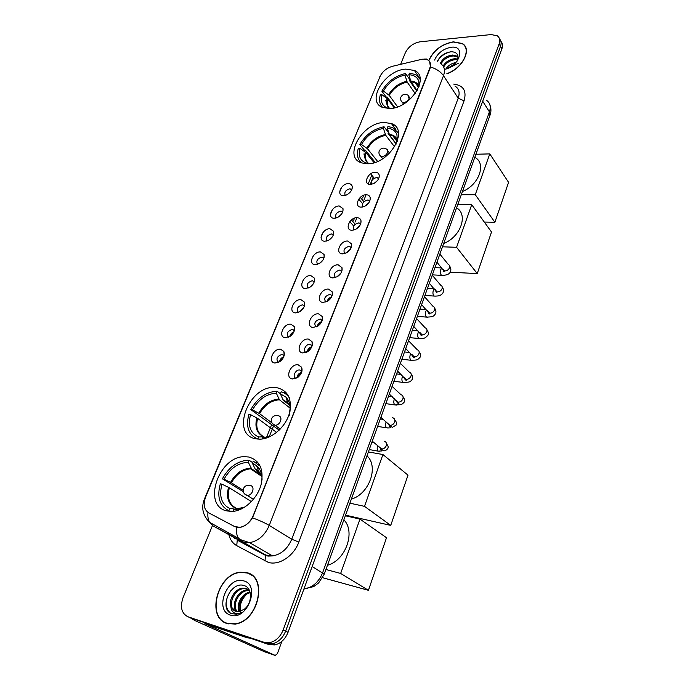 <?xml version="1.0" encoding="UTF-8"?>
<svg xmlns="http://www.w3.org/2000/svg" width="690" height="690" viewBox="0 0 690 690"><rect width="100%" height="100%" fill="white"/><g stroke="black" fill="none" stroke-linecap="round" stroke-linejoin="round"><path stroke-width="1.03" d="M384.261 122.466C362.216 122.527 342.464 157.363 361.724 162.926L367.546 163.763C389.376 164.384 409.782 129.496 391.411 123.562L384.261 122.466M276.888 387.685L275.181 387.521C248.935 384.83 229.666 434.942 256.171 438.875L259.716 439.168C271.282 439.142 284.823 427.783 289.058 414.492C292.577 399.631 288.524 390.695 276.888 387.685M248.823 457.013L244.7 456.677C218.696 455.961 201.661 505.874 226.984 510.962L233.022 511.376C244.622 510.41 257.292 498.439 261.036 484.872C264.115 469.786 260.044 460.506 248.823 457.013M405.867 69.112C385.003 69.94 365.666 101.301 382.562 107.433L389.902 108.537C410.533 108.33 430.526 76.909 414.414 70.466L405.867 69.112M343.491 195.675C335.927 195.934 341.119 183.376 348.424 183.626C350.442 183.669 351.693 184.558 352.176 186.283C352.469 189.854 350.546 192.76 346.415 195.011L343.491 195.675M351.762 189.69L349.83 188.801C345.595 190.061 344.06 192.268 345.233 195.434M334.245 218.256C326.663 218.394 331.95 205.611 339.273 205.974L342.982 208.604C343.387 212.166 341.559 215.125 337.488 217.479L334.245 218.256M342.645 212.089L340.713 211.149C336.341 212.468 334.822 214.745 336.177 217.98M324.826 241.25C317.228 241.276 322.61 228.252 329.949 228.744L333.606 231.331C334.132 234.876 332.39 237.895 328.388 240.37L324.826 241.25M333.356 234.902L331.433 233.91C326.905 235.29 325.421 237.636 326.965 240.948M315.235 264.684C307.611 264.581 313.096 251.315 320.453 251.945L324.05 254.481C324.697 258.017 323.049 261.087 319.099 263.684L315.235 264.684M323.895 258.138L321.971 257.103C317.305 258.543 315.839 260.958 317.59 264.339M305.454 288.567C297.813 288.334 303.402 274.818 310.776 275.577L314.295 278.053C315.071 281.58 313.519 284.711 309.629 287.437L305.454 288.567M314.243 281.813L312.329 280.727C307.516 282.245 306.084 284.728 308.042 288.179M295.493 312.906C287.834 312.544 293.526 298.761 300.909 299.667L304.35 302.065C305.265 305.592 303.798 308.792 299.96 311.656L295.493 312.906M304.402 305.929L302.505 304.808C297.537 306.395 296.148 308.947 298.322 312.466M285.332 337.721C277.647 337.22 283.452 323.17 290.852 324.222L294.199 326.534C295.26 330.07 293.888 333.33 290.093 336.332L285.332 337.721M294.371 330.51L292.491 329.346C287.376 331.019 286.014 333.649 288.42 337.229M274.974 363.026C267.272 362.371 273.188 348.053 280.606 349.261L283.84 351.469C285.048 355.014 283.771 358.352 280.019 361.5L274.974 363.026M284.142 355.557L282.201 354.358C276.983 356.187 275.69 358.886 278.329 362.466M370.375 184.394C362.595 184.713 367.701 172.077 375.231 172.267C377.464 172.31 378.793 173.293 379.224 175.226C379.362 178.727 377.413 181.556 373.394 183.704L370.375 184.394M378.698 178.546L376.593 177.528C372.281 178.805 370.728 181.03 371.953 184.196M361.284 207.121C353.478 207.319 358.679 194.451 366.226 194.761C368.391 194.83 369.711 195.813 370.185 197.702C370.435 201.178 368.581 204.05 364.639 206.31L361.284 207.121M369.728 201.101L367.623 200.022C363.164 201.359 361.638 203.645 363.052 206.888M352.012 230.27C344.189 230.357 349.485 217.238 357.058 217.678C359.154 217.781 360.456 218.747 360.965 220.593C361.336 224.052 359.585 226.967 355.712 229.33L352.012 230.27M360.594 224.078L358.481 222.93C353.875 224.336 352.374 226.691 353.996 230.012M342.568 253.868C334.719 253.825 340.118 240.465 347.708 241.034L351.564 243.898C352.055 247.339 350.399 250.306 346.613 252.79L342.568 253.868M351.279 247.486L349.175 246.278C344.405 247.753 342.947 250.177 344.784 253.575M332.942 277.923C325.068 277.742 330.57 264.123 338.178 264.839L341.981 267.642C342.594 271.075 341.032 274.094 337.315 276.699L332.942 277.923M341.783 271.334L339.687 270.075C334.762 271.619 333.33 274.12 335.4 277.578M323.127 302.444C315.235 302.125 320.841 288.248 328.466 289.101L332.192 291.827C332.934 295.26 331.485 298.347 327.828 301.073L323.127 302.444M332.106 295.639L330.01 294.328C324.93 295.958 323.541 298.529 325.835 302.056M313.122 327.44C305.204 326.991 310.923 312.837 318.564 313.846L322.204 316.477C323.084 319.91 321.73 323.058 318.133 325.93L313.122 327.44M322.23 320.419L320.151 319.056C314.907 320.772 313.553 323.42 316.106 327M302.919 352.944C294.975 352.34 300.805 337.91 308.473 339.075L312.009 341.602C313.036 345.043 311.777 348.269 308.232 351.27L302.919 352.944M312.165 345.673L310.086 344.267C305.886 343.594 302.177 351.296 306.179 352.435M292.508 378.948C284.547 378.198 290.49 363.475 298.175 364.803L301.59 367.218C302.772 370.668 301.616 373.971 298.115 377.128L292.508 378.948M301.884 371.427L299.676 369.969C295.329 369.417 291.87 377.43 296.062 378.37M326.474 240.43L326.258 241.129M335.814 217.583L335.625 218.118M351.909 189.31L351.184 189.5M353.401 229.347L353.133 230.201M362.595 206.362L362.353 207.035M371.617 183.799L371.418 184.299M347.717 194.321L350.33 192.027M338.402 216.988L341.447 214.219M328.975 240.042L332.339 236.86M319.401 263.511L323.032 259.932M309.672 287.411L313.519 283.461M299.796 311.759L303.798 307.447M289.74 336.556C290.274 334.262 291.654 332.701 293.871 331.899M279.51 361.836C279.959 359.361 281.365 357.687 283.737 356.834M374.265 183.264L377.361 180.677M365.113 206.06L368.607 203.033M355.842 229.27L359.654 225.837M346.432 252.894L350.494 249.081M336.858 276.957L341.127 272.783M327.138 301.487C327.767 299.149 329.242 297.64 331.562 296.95M317.245 326.474C317.788 323.938 319.306 322.316 321.79 321.592M307.179 351.952C307.611 349.235 309.163 347.484 311.811 346.716M296.924 377.93C297.243 375.032 298.805 373.169 301.608 372.35M421.142 59.452L423.048 59.133L427.653 59.875C430.457 61.522 431.172 64.282 429.792 68.163L253.213 515.62C250.185 522.373 245.674 526.28 239.689 527.35L234.402 526.418L208.734 512.86C204.042 509.694 202.989 504.468 205.577 497.18L379.983 76.642C382.493 71.475 386.616 68.034 392.351 66.326L421.142 59.452M398.19 131.488L397.966 132.066M446.956 73.727C462.585 68.595 472.417 48.93 462.3 43.513L453.373 41.831C441.764 43.996 433.553 50.232 428.731 60.522M246.934 572.691L240.422 572.208C217.626 573.511 205.629 617.576 227.148 623.57L235.273 624.079C258.664 621.181 268.074 576.961 246.934 572.691M225.578 622.639L226.863 623.475M464.551 45.902L465.112 46.342M429.654 61.677L430.431 66.939L429.999 68.474L252.506 517.862C249.021 523.296 244.803 526.487 239.853 527.445L239.689 527.35M247.607 573.054L248.4 573.192M189.077 617.274L269.117 644.633L266.633 643.485L272.403 643.787C278.406 642.243 282.805 638.017 285.626 631.117L500.535 46.282C501.587 43.237 501.25 40.788 499.534 38.942C501.25 40.788 501.587 43.237 500.535 46.282L285.626 631.117C282.805 638.017 278.406 642.243 272.403 643.787L266.633 643.485L190.595 617.955L266.633 643.485L264.141 642.338L269.919 642.632C275.931 641.079 280.347 636.844 283.176 629.918L499.137 43.85C500.336 40.27 499.715 37.588 497.266 35.785L491.142 34.569L420.012 41.814C413.301 43.073 408.411 46.73 405.332 52.802L400.623 64.351M238.231 527.548L234.867 526.694L208.691 512.834M212.468 525.539L183.031 597.704C179.9 607.174 181.565 613.539 188.016 616.791L264.141 642.338M251.074 574.598L249.651 574.08M465.733 47.575L465.258 47.075M269.117 644.633L274.879 644.926C280.856 643.391 285.255 639.182 288.049 632.299L501.932 48.705C502.976 45.661 502.639 43.22 500.923 41.374M465.974 48.231L465.543 47.696M446.879 73.597C462.369 68.56 472.176 49.033 462.136 43.668L453.304 42.004C441.729 44.177 433.587 50.396 428.861 60.651M449.966 67.491L458.436 63.282M445.835 69.035C448.077 65.541 451.484 63.351 456.03 62.454M447.474 68.465L454.779 63.756M443.135 66.042C445.688 61.729 449.647 59.28 455.02 58.693L457.867 59.107M443.696 67.016C446.214 62.669 450.182 60.203 455.598 59.616L457.66 59.806M440.306 63.515C442.488 58.641 446.611 55.804 452.692 55.01L456.944 56.114L458.108 57.494M441.065 63.98C443.411 59.323 447.482 56.64 453.278 55.933L457.53 57.037M444.395 69.397C459.669 66.74 466.173 45.152 451.269 47.239C443.316 48.723 437.745 52.992 434.571 60.056M457.091 61.151C459.247 55.364 457.427 52.224 451.639 51.733C445.024 52.509 440.263 55.718 437.356 61.358M437.495 61.444C440.091 56.597 444.455 53.38 450.596 51.793M444.343 59.616L447.275 57.606M447.206 62.842L449 61.608M252.29 575.495L250.936 574.839M227.252 623.303L235.281 623.812C258.431 620.948 267.755 577.185 246.83 572.95L240.387 572.467C217.824 573.769 205.956 617.386 227.252 623.303M241.026 612.737C239.051 606.001 240.982 599.8 246.822 594.125M239.206 611.556L244.07 609.374C252.437 603.629 252.618 588.087 244.484 585.707C230.753 580.23 218.618 608.727 231.4 613.669L236.808 614.221L241.44 612.504C238.602 613.85 236.084 613.884 233.884 612.591C232.047 611.409 231.064 609.451 230.934 606.708L235.626 611.314L239.206 611.556C235.601 605.208 241.862 592.96 250.065 592.132M239.904 611.409C237.015 605.19 242.647 594.15 250.229 592.762M236.696 611.564C230.538 606.225 237.153 590.58 246.718 590.105L249.332 590.243M237.291 611.633C231.745 605.923 238.412 591.063 247.676 590.606L249.504 590.614M230.934 606.708C228.269 599.955 234.936 588.544 242.863 588.122L246.287 588.458L249.314 590.2M235.04 611.099C227.062 607.243 233.306 589.113 243.829 588.622L248.046 589.251M243.743 580.902C227.528 575.167 213.546 610.374 230.443 615.109C247.063 621.354 260.958 584.853 243.743 580.902M226.976 623.208L228.33 623.915M230.408 613.117C224.552 607.442 224.716 599.92 230.9 590.545M394.231 107.882L387.746 99.041L381.932 94.711C380.069 102.18 382.527 106.795 389.289 108.563M394.956 107.7L387.107 96.98L386.159 97.04L381.846 91.158C387.28 81.765 395.189 75.874 405.565 73.502L404.944 75.046C395.568 77.237 388.401 82.567 383.442 91.046L389.238 95.375L397.613 106.864M415.207 93.573L407.169 82.067L404.944 75.046M462.455 191.51C479.136 184.911 486.726 163.28 474.798 157.337M405.565 73.502L409.748 79.523L409.377 80.437L416.82 91.14M381.932 94.711L380.337 94.823C378.758 100.214 379.569 104.449 382.752 107.511M383.442 91.046L381.846 91.158M385.615 100.628L387.263 102.87M420.201 79.393L415.544 74.537L409.429 73.183L408.808 74.736L411.024 81.774L417.139 90.597M419.175 86.155L418.787 81.204C417.312 77.116 413.983 74.96 408.808 74.736M494.877 222.249L475.272 194.709L489.779 153.896L508.582 182.35L494.877 222.249L484.294 222.059M475.272 194.709L461.308 194.701M475.919 154.25L489.779 153.896M374.066 162.702L365.933 152.585L359.913 148.341C357.817 157.053 360.827 162.167 368.943 163.685C365.131 161.236 363.915 157.337 365.269 151.998M375.162 162.357L365.389 150.187L364.441 150.222L359.878 144.555C365.502 134.792 373.557 128.849 384.045 126.744L383.39 128.357C373.92 130.315 366.614 135.689 361.491 144.495L367.494 148.755L377.611 161.417M394.611 146.892L385.753 135.326L383.39 128.357M443.687 243.475C460.601 237.084 468.519 214.512 456.564 207.837M384.045 126.744L388.461 132.558L388.082 133.506L396.155 144.107M359.913 148.341L358.3 148.393C356.48 154.681 357.549 159.502 361.508 162.849M361.491 144.495L359.878 144.555M363.828 154.017L365.389 155.94M398.458 133.041L392.722 127.59L387.935 126.563L387.288 128.185L389.643 135.171L396.267 143.874M389.246 134.378C393.24 134.8 395.931 136.629 397.302 139.854L396.905 134.49C395.267 130.677 392.058 128.573 387.288 128.185M477.239 273.585L456.582 247.296L471.719 204.714L491.513 232.021L477.239 273.585L450.234 272.196M456.582 247.296L442.488 246.804M457.729 204.611L471.719 204.714M257.887 439.099L257.81 439.047C248.547 434.985 245.571 426.765 248.9 414.371L250.548 414.647C247.632 425.825 250.323 433.268 258.647 436.977L263.761 436.779L265.348 437.624M276.621 432.406L257.637 418.39L250.548 414.647M279.183 430.137L250.849 409.627C257.448 397.923 266.211 391.782 277.139 391.213L276.336 393.214C266.452 393.783 258.509 399.346 252.497 409.895L259.569 413.655L271.981 422.918M290.188 408.204L279.433 399.786L276.336 393.214M351.348 499.137C369.322 493.988 378.983 466.466 366.985 455.84M277.139 391.213L280.364 393.766M262.157 438.995L262.666 437.71L270.368 436.434M258.647 436.977L257.81 439.047M252.497 409.895L250.849 409.627M265.65 437.589L262.666 437.71M287.04 400.605L289.136 402.261M289.3 397.751C287.307 394.766 284.599 392.783 281.149 391.799L280.347 393.8L283.193 400.148L289.446 405.116M289.076 415.863C291.197 408.049 290.188 401.839 286.065 397.242L280.347 393.8M390.738 525.392L364.501 506.357L382.924 454.538L407.997 475.168L390.738 525.392L345.561 515.154M364.501 506.357L349.89 503.183M368.4 451.933L382.924 454.538M230.037 511.419L228.839 510.704C219.584 505.917 216.746 496.955 220.326 483.819L221.982 484.19C218.834 496.05 221.412 504.157 229.727 508.53L235.152 507.875L238.076 509.358M251.393 501.621L229.373 487.778L221.982 484.19M243.303 491.703L222.378 478.834C228.64 467.466 236.955 461.282 247.339 460.264L249.211 460.308L248.365 462.412C238.395 462.567 230.288 468.165 224.034 479.196L231.4 482.793L243.13 490.262M261.786 475.608L251.583 468.769L248.365 462.412M327.465 565.257C345.699 560.487 355.833 531.611 343.862 519.863M249.211 460.308L252.635 462.628M233.013 511.376L233.763 509.505L244.717 507.141M229.727 508.53L228.839 510.704M224.034 479.196L222.378 478.834M239.904 508.979L233.763 509.505M257.137 467.259L259.216 468.665M260.363 466.362L253.247 461.118L252.393 463.232L255.335 469.312L259.845 472.46M262.036 480.093C262.166 473.797 260.337 468.967 256.542 465.621L252.393 463.232M368.434 590.312L340.653 573.45L359.973 519.096L386.504 537.726L368.434 590.312L322.627 577.711M340.653 573.45L325.93 569.5M345.336 515.775L359.973 519.096M349.718 250.177L347.57 252.186M340.653 273.551L337.643 276.5M331.269 297.494L327.716 301.09M321.626 321.945L317.926 325.646M311.725 346.915L307.542 350.632L311.949 346.346M307.956 350.675L308.637 350.96M301.59 372.402L297.778 376.205L298.744 376.602M363.94 201.687L360.258 197.392M358.731 199.143L362.586 203.628M355.221 224.198L351.426 219.946M349.796 221.671L353.677 226.001M312.751 284.634L310.828 286.617M303.315 308.301L300.616 311.207M293.561 332.528L290.757 335.849M283.538 357.291L280.433 360.611L280.899 360.801M190.63 617.973L194.804 620.508L264.399 651.722L275.207 655.431L204.844 623.657L247.399 637.845L243.139 635.895M275.207 655.431L277.38 653.654L281.908 641.329M249.711 638.112L247.399 637.845M208.734 512.86L209.208 513.136M234.402 526.418L234.867 526.694M453.692 84.094C463.421 85.31 466.88 90.89 464.06 100.852L298.83 542.055L291.741 539.218L458.203 98.178C460.083 92.598 459.005 88.562 454.977 86.069M298.83 542.055C293.914 555.95 279.148 565.74 268.35 562.402L236.748 545.661C232.832 543.444 230.227 539.882 228.942 534.983M236.618 527.35C236.109 531.421 236.601 534.845 238.076 537.631L241.509 541.227L264.632 554.458L267.341 555.536L272.593 555.916C281.21 554.406 287.601 548.843 291.741 539.218L269.255 525.435C264.908 535.302 258.353 541.046 249.582 542.65L244.251 542.306L241.509 541.227L213.038 525.892L208.251 521.053M426.584 59.047L423.927 59.09M252.506 517.862C259.414 520.372 265.003 522.899 269.255 525.435L443.498 75.71C440.677 71.691 436.322 68.767 430.431 66.939M205.008 498.732L204.369 499.189C201.057 507.754 202.791 515.465 209.562 522.321L213.038 525.892L264.632 554.458L265.512 555.381L264.969 561.039M204.413 499.094L380.018 76.547M207.983 512.403C207.552 516.31 208.078 519.613 209.562 522.321L241.716 540.141L249.582 542.65L272.593 555.916L267.996 556.088L265.512 555.381L237.256 540.123L236.748 545.661M440.349 63.549C444.412 66.007 445.455 70.061 443.498 75.71L458.203 98.178L464.06 100.852M321.031 237.308L323.075 232.357M330.432 214.461L332.433 209.605M339.67 192.036L341.628 187.266M228.795 534.388L228.459 532.464M283.176 629.918L288.049 632.299M499.137 43.85L501.932 48.705M188.016 616.791L190.595 617.955M235.868 538.933L234.057 537.898M392.282 123.959L392.084 124.459M371.746 175.148L368.227 183.92M363.682 195.253L362.578 198.004M354.496 218.143L353.66 220.231M285.005 391.359L284.306 393.084M271.679 424.557L266.504 437.469M256.93 461.325L256.551 462.283M303.911 589.027L304.325 588.984C312.691 587.44 318.797 582.006 322.635 572.709L489.426 111.892C491.142 106.588 490.09 102.663 486.26 100.119M482.69 101.197L489.426 111.892L490.029 115.178L324.257 574.149L318.59 582.981L313.657 586.629L303.988 588.803M324.257 574.149L312.165 566.499M387.746 99.041C386.702 103.069 387.375 106.243 389.772 108.546M407.169 82.067C399.398 83.947 393.421 88.38 389.238 95.375M387.116 98.437C385.969 102.87 386.84 106.234 389.729 108.546M406.798 81.265C398.906 83.162 392.843 87.665 388.608 94.763M418.787 81.204L419.02 86.586C417.778 83.128 414.992 81.256 410.645 80.972M419.003 86.63L415.32 82.817L411.024 81.774M403.529 104.052L402.253 102.275C400.683 100.809 400.235 99.075 400.899 97.083C402.71 94.064 405.142 93.486 408.187 95.367L409.067 98.567C407.937 100.826 406.151 102.146 403.719 102.517L402.253 102.275L401.14 100.913M365.933 152.585C364.691 157.389 365.622 161.037 368.719 163.556M385.753 135.326C377.904 137.008 371.815 141.484 367.494 148.755M385.356 134.541C377.387 136.241 371.211 140.786 366.839 148.16M397.569 140.562L392.886 135.93L389.643 135.171M382.726 158.709L380.897 156.397C379.095 154.922 378.543 153.102 379.241 150.946C380.949 148.014 383.347 147.384 386.426 149.04C387.771 149.678 388.142 150.86 387.538 152.602C386.365 154.957 384.546 156.285 382.096 156.587L380.897 156.397L379.543 154.905M257.637 418.39C255.421 427.308 257.517 433.441 263.925 436.779M279.433 399.786C271.23 400.355 264.615 404.978 259.569 413.655M256.835 417.907C254.532 427.274 256.835 433.57 263.761 436.779M278.924 399.087C270.601 399.657 263.882 404.357 258.767 413.172M290.076 406.462L287.618 402.606L282.926 399.7M290.041 406.091C288.575 403.271 286.376 401.373 283.443 400.39M278.441 415.725C280.752 416.406 281.46 418.218 280.545 421.167C279.321 423.772 277.518 425.161 275.137 425.333L272.412 423.539M229.373 487.778C226.95 497.404 229.037 504.114 235.644 507.918M251.678 468.838L250.53 468.829C242.647 469.597 236.273 474.254 231.4 482.793M239.189 508.841L240.267 508.884M228.528 487.321C226.027 497.266 228.235 504.114 235.152 507.875M251.126 468.174C242.733 468.407 235.877 473.124 230.564 482.336M261.743 475.367L258.483 470.994L255.153 469.01M261.665 474.936L255.697 469.674M250.556 485.441C252.876 486.277 253.549 488.253 252.575 491.366C251.436 493.876 249.746 495.273 247.512 495.584L244.476 493.859M439.858 254.093L448.25 264.391C449.63 265.064 450.018 266.245 449.423 267.936C448.431 269.859 446.939 270.86 444.929 270.937L442.601 269.014M442.894 275.396L441.565 275.353C440.341 274.094 440.065 272.196 440.746 269.678L441.816 268.065M432.225 275.215L440.703 285.203C442.169 285.867 442.592 287.092 441.98 288.886C440.979 290.835 439.47 291.836 437.451 291.887L436.684 291.732L435.105 289.153M435.476 296.113L434.105 296.062C432.889 294.794 432.63 292.914 433.311 290.412L434.243 288.894M424.471 296.7L433.027 306.351C434.588 307.024 435.054 308.292 434.407 310.181C433.398 312.156 431.88 313.156 429.853 313.182L427.498 310.56M427.929 317.184L426.506 317.107C425.316 315.848 425.066 313.976 425.747 311.501L426.541 310.095M416.579 318.547L425.213 327.871C426.877 328.526 427.377 329.855 426.713 331.838C425.687 333.848 424.16 334.848 422.125 334.848L419.77 332.339M420.253 338.6L418.787 338.505C417.614 337.246 417.372 335.383 418.062 332.934L418.718 331.683M408.549 340.765L417.26 349.752C419.028 350.399 419.572 351.771 418.882 353.866C417.847 355.902 416.303 356.911 414.267 356.877L411.93 354.505M412.447 360.387L410.93 360.275C409.782 359.007 409.558 357.161 410.248 354.729L410.774 353.651M414.181 357.196L414.026 357.903M400.39 363.371L409.17 372.014C411.05 372.652 411.628 374.075 410.921 376.274C409.869 378.344 408.316 379.353 406.272 379.293L403.961 377.059M404.513 382.545L402.943 382.407C401.822 381.147 401.606 379.31 402.296 376.904L402.701 376.024M406.263 379.509L406.022 380.406M392.075 386.365L400.933 394.671C402.926 395.284 403.547 396.75 402.813 399.079C401.753 401.175 400.191 402.184 398.139 402.098L395.87 400.01M396.431 405.082L394.818 404.927C393.714 403.667 393.516 401.847 394.206 399.458L394.482 398.803M398.199 402.236L397.983 402.934M392.558 417.717C394.663 418.312 395.327 419.839 394.568 422.28C393.507 424.385 391.954 425.394 389.91 425.307L387.659 423.375M389.755 426.015L389.557 426.454M388.211 428.007L386.547 427.835C385.477 426.575 385.287 424.764 385.977 422.401M384.183 441.203C386.288 441.841 386.952 443.403 386.176 445.895C385.149 447.957 383.64 448.983 381.639 448.949L379.31 447.163M381.458 449.259L381.087 450.027M379.845 451.346L378.137 451.148C377.085 449.889 376.913 448.095 377.611 445.749M243.881 636.145L247.77 637.922M374.265 178.218L370.668 173.837M284.047 355.919L282.201 354.358M312.061 346.018L310.086 344.267M301.797 371.755L299.676 369.969M322.118 320.772L320.298 319.073M331.976 296.001L330.312 294.363M341.654 271.696L340.136 270.126M351.141 247.839L349.761 246.356M360.447 224.423L359.214 223.034M369.581 201.437L368.477 200.143M378.543 178.874L377.568 177.675M294.268 330.872L292.56 329.354M304.29 306.3L302.72 304.833M314.114 282.176L312.682 280.77M323.757 258.5L322.454 257.163M333.218 235.256L332.037 233.996M342.507 212.434L341.447 211.252M351.624 190.017L350.684 188.922M301.892 371.41L301.59 367.218M312.199 345.518L312.009 341.602M322.316 320.117L322.204 316.477M332.235 295.199L332.192 291.827M341.964 270.747L341.981 267.642M351.512 246.753L351.564 243.898M360.879 223.215L360.965 220.593M370.073 200.109L370.185 197.702M379.095 177.425L379.224 175.226M284.194 355.359L283.84 351.469M294.457 330.174L294.199 326.534M304.523 305.472L304.35 302.065M314.407 281.218L314.295 278.053M324.102 257.422L324.05 254.481M333.615 234.057L333.606 231.331M342.956 211.123L342.982 208.604M352.124 188.612L352.176 186.283M420.158 78.884L414.414 70.466M395.879 129.53L391.411 123.562M379.172 77.815L381.466 73.951M269.919 642.632L274.879 644.926M233.048 536.673L231.702 534.207M394.007 125.002L393.481 126.322M373.212 176.942L370.237 184.394M366.079 194.761L364.079 199.764M356.911 217.678L355.195 221.956M286.678 393.119L286.195 394.335M273.542 425.946L269.186 436.83M489.986 105.13C491.237 108.365 491.254 111.711 490.029 115.178M247.676 590.606L246.718 590.105M243.829 588.622L242.863 588.122M419.02 86.595L415.32 82.817L418.623 87.596M409.317 96.971L410.593 98.765M397.216 141.64L392.886 135.93L397.302 139.854L396.905 134.49M387.806 150.817L389.626 153.154M283.193 400.148L287.618 402.606L286.065 397.242M277.984 415.682C275.051 415.061 272.93 416.018 271.619 418.571C270.765 421.763 271.938 424.014 275.137 425.333L280.209 429.111M261.898 476.436L250.53 468.829L251.583 468.769M255.335 469.312L258.483 470.994L256.542 465.621M249.633 485.363C246.787 484.966 244.743 486.01 243.501 488.503C242.595 492.022 243.932 494.385 247.512 495.584L253.428 499.327M449.682 266.193C450.863 267.953 451.148 269.747 450.544 271.584C449.57 274.154 446.585 275.413 441.565 275.353L432.354 274.862M443.058 269.566C443.523 271.274 443.911 271.869 444.213 271.351L436.934 262.174M441.721 267.953L434.967 267.625M442.247 287.1C443.377 288.411 443.679 290.18 443.161 292.413C441.919 295.13 438.9 296.338 434.105 296.062L424.919 295.441M435.597 290.473C436.166 292.344 436.606 292.983 436.908 292.396L429.335 283.211M433.976 288.593L427.541 288.187M434.683 308.361C435.899 309.689 436.218 311.432 435.649 313.596C433.303 316.546 433.286 316.874 426.506 317.107L417.364 316.356M428.024 311.742C428.688 313.76 429.18 314.442 429.49 313.803L421.607 304.618M426.058 309.56L419.994 309.086M426.998 329.984C428.387 331.916 428.723 333.632 428.016 335.133C424.661 338.859 424.1 338.359 418.787 338.505L409.679 337.626M420.322 333.382C420.607 335.021 421.159 335.754 421.97 335.59L413.741 326.387M417.95 330.855L412.318 330.338M419.184 351.995C420.469 353.159 420.822 354.841 420.253 357.041C417.26 360.232 417.795 360.051 410.93 360.275L401.873 359.257M412.491 355.393C413.129 357.472 413.75 358.265 414.354 357.774L405.746 348.536M409.627 352.487L404.513 351.943M411.231 374.394C412.594 375.826 412.965 377.464 412.353 379.328C409.8 382.26 410.076 382.174 402.943 382.407L393.921 381.26M404.521 377.792C404.633 379.233 405.341 380.095 406.643 380.38L397.595 371.082M401.08 374.463L396.578 373.911M403.141 397.19C404.642 398.941 405.03 400.545 404.314 402.003C401.295 405.289 401.477 404.504 394.818 404.927L385.839 403.633M396.422 400.588C396.888 402.581 397.707 403.529 398.88 403.452L389.307 394.033M392.274 396.767L388.513 396.241M380.871 417.398L392.291 427.395L396.138 425.066C396.716 422.987 396.302 421.426 394.913 420.382M377.62 426.403L386.547 427.835C389.686 428.007 391.006 427.886 390.514 427.472L388.185 423.841M383.114 419.399L380.302 418.968M372.281 441.186L381.639 448.949C383.252 451.545 385.313 451.415 387.823 448.543C388.522 447.017 388.091 445.49 386.529 443.963M369.254 449.57L378.137 451.148L381.648 450.941L379.828 447.586M373.506 442.342L371.953 442.074"/></g></svg>
